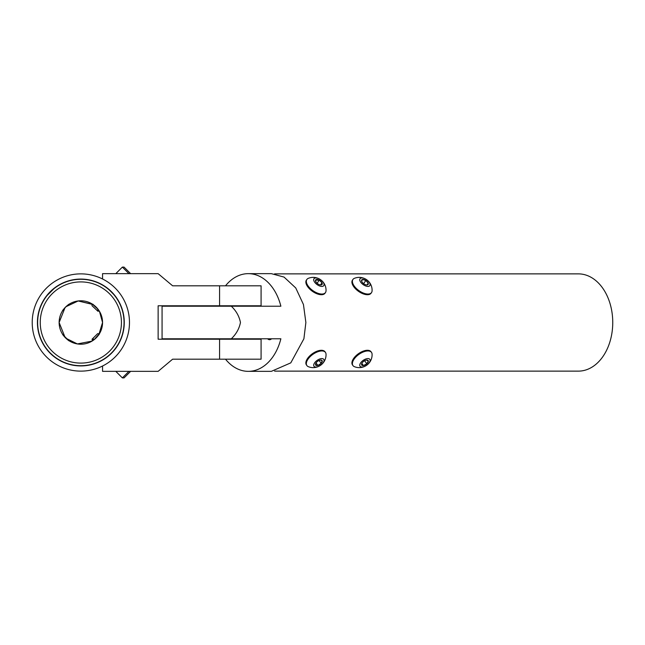 <?xml version="1.0" encoding="UTF-8"?>
<svg xmlns="http://www.w3.org/2000/svg" width="645" height="645" viewBox="0 0 645 645"><rect width="100%" height="100%" fill="white"/><g stroke="black" fill="none" stroke-linecap="round" stroke-linejoin="round"><path stroke-width="0.97" d="M65.927 338.27L77.376 343.93L92.017 341.116L77.376 343.93L65.927 338.27M59.13 322.5L65.081 337.424L59.13 322.5A21.712 21.712 0 0 0 80.843 344.212A21.712 21.712 0 0 0 102.555 322.5L99.459 311.325L102.555 322.5A21.712 21.712 0 0 0 80.843 300.788A21.712 21.712 0 0 0 59.13 322.5L65.064 307.584L59.13 322.5M96.621 337.416L98.266 335.448M98.225 335.061L98.79 334.715L102.555 322.5L99.024 334.36M69.209 340.826C68.91 341.334 62.017 334.433 62.517 334.134C61.993 334.424 68.967 341.366 69.273 340.874L69.273 340.874M93.791 305.077L98.129 309.358L93.122 304.875M93.057 304.553L93.404 305.117L93.057 304.553L78.182 300.957L65.919 306.738L78.182 300.957L92.703 304.319M62.517 310.866C62.009 310.559 68.918 303.674 69.209 304.174C68.975 303.634 61.92 310.64 62.468 310.93L62.468 310.93M65.588 307.052L62.96 310.197M53.825 288.791L47.133 295.483L52.64 289.774M47.98 294.451L47.133 295.483M108.376 288.984L113.617 294.354M92.412 304.126L98.088 309.326M114.56 295.136L109.448 290.121M108.4 288.96L107.86 288.791M114.359 350.033L114.552 349.517L114.189 349.977M99.217 334.07L94.057 339.697M108.207 356.217L109.053 355.226M114.391 350.066L114.552 349.517M52.817 355.379L50.294 353.049M97.129 362.514L95.871 363.006L97.129 362.514M65.814 363.006L64.564 362.514L65.814 363.006M120.857 306.214L121.349 307.471L120.857 306.214M40.337 337.529L40.828 338.786L40.337 337.529M40.828 306.214L40.337 307.471L40.828 306.214M64.564 282.486L65.814 281.994L64.564 282.486M95.871 281.994L97.129 282.486L95.871 281.994M120.857 338.786L121.349 337.529M52.793 355.363L53.825 356.209M68.539 340.383L62.992 334.852M124.05 322.5A43.207 43.207 0 0 1 80.843 365.707A43.207 43.207 0 0 1 37.644 322.5A43.207 43.207 0 0 1 80.843 279.293A43.207 43.207 0 0 1 124.05 322.5M40.248 322.5A40.595 40.595 0 0 0 80.843 363.095A40.595 40.595 0 0 0 121.437 322.5A40.595 40.595 0 0 0 80.843 281.905A40.595 40.595 0 0 0 40.248 322.5M274.593 371.133L578.363 371.133A48.633 34.387 -90 0 0 612.75 322.5A48.633 34.387 -90 0 0 578.363 273.867L274.593 273.867M89.639 274.673A48.633 48.633 0 0 1 117.866 354.032A48.633 48.633 0 0 1 35.023 338.794A48.633 48.633 0 0 1 89.639 274.673M88.696 279.793A43.417 43.417 0 0 1 113.899 350.654A43.417 43.417 0 0 1 39.934 337.053A43.417 43.417 0 0 1 88.696 279.793M97.016 336.424L98.258 335.456L97.016 336.424M113.222 351.106L114.012 350.517L113.222 351.106M92.058 340.753L93.259 338.407L92.017 339.27L97.613 333.675L99.298 333.707L93.985 339.786M107.634 356.395L107.215 356.999L107.634 356.395M93.259 338.407C91.921 340.084 91.977 340.383 93.42 339.302M99.274 333.675L98.467 334.779M130.613 371.351L124.058 377.897L122.365 377.897L128.919 371.351M128.919 273.649L122.365 267.103L124.058 267.103L130.613 273.649M99.096 311.285L96.75 310.084L98.258 311.067M96.75 310.084C98.427 311.422 98.733 311.366 97.645 309.923M97.959 311.293L92.017 305.73L92.017 304.069M114.737 295.716L115.342 296.136L114.737 295.716M231.305 338.786L162.072 338.786L162.072 306.214L231.305 306.214C236.199 310.874 239.247 316.308 240.448 322.5C239.247 328.692 236.199 334.126 231.305 338.786L280.873 338.786A48.851 34.54 90 0 1 248.309 371.351A48.851 34.54 90 0 1 225.508 359.192M225.508 285.808A48.851 34.54 90 0 1 248.309 273.649A48.851 34.54 90 0 1 280.873 306.214L231.305 306.214M225.057 306.214A4.733 3.346 90 0 1 225.573 305.786M228.499 305.786A4.733 3.346 90 0 1 229.007 306.214M271.561 338.786A4.733 3.346 90 0 1 269.586 339.697A4.733 3.346 90 0 1 267.611 338.786M248.309 273.649L271.335 273.649L284.05 277.084L295.757 287.96L303.448 304.521L305.875 322.5L303.9 338.786L290.79 362.861L271.335 371.351L248.309 371.351M102.555 366.013L102.555 371.351L158.13 371.351L172.618 359.192L261.08 359.192L261.08 339.214L158.13 339.214L158.13 305.786L219.582 305.786L219.582 285.808L172.618 285.808L158.13 273.649L102.555 273.649L102.555 278.987M219.582 305.786L261.08 305.786L261.08 285.808L219.582 285.808M219.582 359.192L219.582 339.214M219.752 339.206L219.816 338.786M216.462 339.214L219.695 338.786M205.441 339.214L206.771 338.786M321.379 360.103A3.918 1.959 144.7 0 0 320.831 360.039A3.918 1.959 144.7 0 0 319.896 360.176A3.918 1.959 144.7 0 0 316.582 362.224A3.918 1.959 144.7 0 0 315.615 363.732A3.918 1.959 144.7 0 0 315.566 364.86A3.918 1.959 144.7 0 0 317.856 365.449A3.918 1.959 144.7 0 0 321.17 363.393A3.918 1.959 144.7 0 0 322.186 360.757A3.918 1.959 144.7 0 0 321.379 360.103M325.467 352.436L324.999 351.759A11.376 5.684 144.7 0 0 322.968 350.469A11.376 5.684 144.7 0 0 310.632 355.089A11.376 5.684 144.7 0 0 306.415 364.901L306.891 365.57A11.376 5.684 144.7 0 0 308.326 366.666A12.852 12.852 0 0 0 326.031 354.153A11.376 5.684 144.7 0 0 325.467 352.436A11.376 5.684 144.7 0 0 323.443 351.138A11.376 5.684 144.7 0 0 309.519 357.298A11.376 5.684 144.7 0 0 306.891 365.57M322.387 363.707A5.99 2.999 144.7 0 0 322.702 358.668A5.99 2.999 144.7 0 0 315.365 361.918A5.99 2.999 144.7 0 0 315.05 366.957A5.99 2.999 144.7 0 0 322.387 363.707M315.711 363.482L315.566 364.86L317.856 365.449L321.17 363.393L322.186 360.757L320.783 360.095M316.05 362.893L317.856 365.449M319.09 360.458L321.17 363.393M364.731 360.644A3.918 1.959 144.7 0 0 363.062 361.805A3.918 1.959 144.7 0 0 361.668 363.732A3.918 1.959 144.7 0 0 361.547 364.538A3.918 1.959 144.7 0 0 363.409 365.554A3.918 1.959 144.7 0 0 366.795 363.82A3.918 1.959 144.7 0 0 368.319 361.079A3.918 1.959 144.7 0 0 366.892 360.039A3.918 1.959 144.7 0 0 366.449 360.071A3.918 1.959 144.7 0 0 364.731 360.644M371.528 352.436L371.052 351.759A11.376 5.684 144.7 0 0 361.184 352.041A11.376 5.684 144.7 0 0 352.476 364.901L352.944 365.57A11.376 5.684 144.7 0 0 354.387 366.666A12.852 12.852 0 0 0 372.084 354.153A11.376 5.684 144.7 0 0 372.068 353.984A11.376 5.684 144.7 0 0 371.528 352.436A11.376 5.684 144.7 0 0 361.66 352.718A11.376 5.684 144.7 0 0 352.404 364.022A11.376 5.684 144.7 0 0 352.944 365.57M370.109 360.168A5.99 2.999 144.7 0 0 364.627 359.499A5.99 2.999 144.7 0 0 359.749 365.457A5.99 2.999 144.7 0 0 365.231 366.118A5.99 2.999 144.7 0 0 370.109 360.168M361.547 364.538L363.409 365.554L366.795 363.82L368.319 361.079L366.449 360.071M361.845 363.337L363.409 365.554M364.602 360.716L366.795 363.82M317.55 279.478A3.918 1.959 35.3 0 0 316.163 279.551A3.918 1.959 35.3 0 0 315.615 281.268A3.918 1.959 35.3 0 0 315.752 281.607A3.918 1.959 35.3 0 0 318.469 284.243A3.918 1.959 35.3 0 0 320.831 284.961A3.918 1.959 35.3 0 0 321.589 284.824A3.918 1.959 35.3 0 0 322 282.776A3.918 1.959 35.3 0 0 319.283 280.14A3.918 1.959 35.3 0 0 317.55 279.478M320.63 284.953L321.589 284.824L322 282.776L319.283 280.14L317.461 280.212L316.163 279.551L315.752 281.607M306.891 279.43L306.415 280.099A11.376 5.684 35.3 0 0 308.963 288.283A11.376 5.684 35.3 0 0 319.565 294.531A11.376 5.684 35.3 0 0 324.999 293.241L325.467 292.564A11.376 5.684 35.3 0 0 326.031 290.847A12.852 12.852 0 0 0 308.326 278.334A11.376 5.684 35.3 0 0 306.891 279.43A11.376 5.684 35.3 0 0 307.117 284.3A11.376 5.684 35.3 0 0 320.041 293.862A11.376 5.684 35.3 0 0 325.467 292.564M323.653 283.082A5.99 2.999 35.3 0 0 316.84 278.043A5.99 2.999 35.3 0 0 314.099 281.293A5.99 2.999 35.3 0 0 320.912 286.332A5.99 2.999 35.3 0 0 323.653 283.082M317.082 283.26L319.283 280.14M320.468 284.937L322 282.776M361.668 280.027A3.918 1.959 35.3 0 0 361.635 281.18A3.918 1.959 35.3 0 0 361.668 281.268A3.918 1.959 35.3 0 0 363.99 283.921A3.918 1.959 35.3 0 0 366.892 284.961A3.918 1.959 35.3 0 0 367.279 284.929A3.918 1.959 35.3 0 0 368.222 283.195A3.918 1.959 35.3 0 0 365.868 280.462A3.918 1.959 35.3 0 0 362.579 279.446A3.918 1.959 35.3 0 0 361.668 280.027M367.279 284.929L368.222 283.195L365.868 280.462L362.579 279.446L361.635 281.18M352.944 279.43L352.476 280.099A11.376 5.684 35.3 0 0 352.299 280.39A11.376 5.684 35.3 0 0 358.749 291.508A11.376 5.684 35.3 0 0 371.052 293.241L371.528 292.564A11.376 5.684 35.3 0 0 371.697 292.282A11.376 5.684 35.3 0 0 372.084 290.847A12.852 12.852 0 0 0 366.352 279.519A5.99 2.999 35.3 0 0 359.942 278.882A5.99 2.999 35.3 0 0 363.49 284.832A5.99 2.999 35.3 0 0 369.916 285.501A5.99 2.999 35.3 0 0 366.368 279.543A12.852 12.852 0 0 0 354.387 278.334A11.376 5.684 35.3 0 0 352.944 279.43A11.376 5.684 35.3 0 0 352.775 279.712A11.376 5.684 35.3 0 0 359.499 291.016A11.376 5.684 35.3 0 0 371.528 292.564M366.989 284.945L368.222 283.195M363.651 283.598L365.868 280.462M99.016 334.771L99.298 333.707M122.365 377.897L115.81 371.351M122.365 267.103L115.81 273.649M93.114 304.327L92.05 304.053L93.114 304.327M222.42 305.786L222.42 306.214M200.716 305.786L200.716 306.214"/></g></svg>
